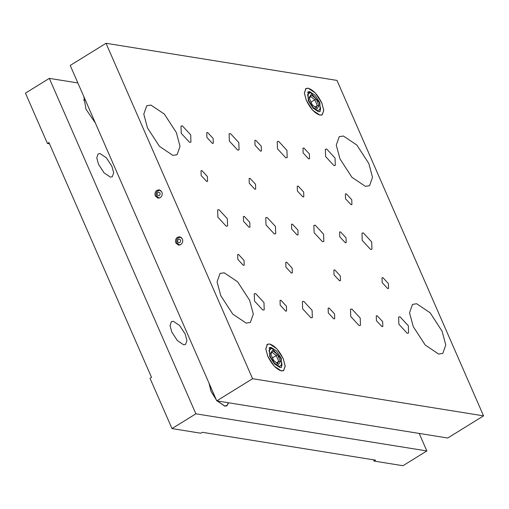 <?xml version="1.0" encoding="UTF-8"?>
<svg xmlns="http://www.w3.org/2000/svg" width="509" height="509" viewBox="0 0 509 509"><rect width="100%" height="100%" fill="white"/><g stroke="black" fill="none" stroke-linecap="round" stroke-linejoin="round"><path stroke-width="0.76" d="M309.389 98.32L310.643 96.424L311.031 94.712L309.09 97.639L312.138 104.612L317.126 108.652L319.067 105.726L317.336 105.605L315.72 108.048M319.067 105.726L316.019 98.752L314.797 99.796L317.336 105.605L315.084 106.998M310.643 96.424L314.797 99.796L311.05 102.118M316.019 98.752L311.031 94.712M319.277 102.519L320.562 108.589L318.036 110.739L313.2 107.494L308.88 100.846L307.608 94.687L310.121 92.625L310.789 92.797L319.277 102.519M319.658 111.7L320.441 109.193M310.789 92.797L307.601 92.218M308.301 100.75L308.015 91.881L309.682 91.62L315.052 95.221L319.849 102.608L320.142 111.484L318.475 111.745L313.105 108.143L308.301 100.75M322.165 114.748L319.938 115.098C314.925 113.501 310.401 108.614 306.38 100.445L304.414 93.096L305.992 88.617L308.219 88.267C313.232 89.864 317.75 94.75 321.777 102.92L323.743 110.268L322.165 114.748L321.567 115.117M270.807 354.092L272.067 352.196L272.455 350.478L270.514 353.411L273.556 360.385L278.544 364.425L280.484 361.498L278.76 361.377L277.144 363.814M280.484 361.498L277.443 354.525L276.222 355.568L278.76 361.377L276.508 362.771M272.067 352.196L276.222 355.568L272.468 357.891M277.443 354.525L272.455 350.478M280.694 358.291L281.986 364.361L279.454 366.512L274.625 363.267L270.304 356.618L269.026 350.459L271.545 348.398L272.207 348.57L280.694 358.291M281.076 367.466L281.859 364.966M272.207 348.57L269.026 347.991M269.725 356.523L269.433 347.653L271.1 347.392L276.476 350.994L281.273 358.381L281.566 367.256L279.893 367.517L274.523 363.91L269.725 356.523M283.583 370.52L281.362 370.87C276.342 369.273 271.825 364.387 267.798 356.217L265.838 348.869L267.41 344.389L269.636 344.033C274.65 345.636 279.174 350.523 283.201 358.692L285.161 366.041L283.583 370.52L282.991 370.889M180.727 244.632L178.443 245.115L175.834 242.971C175.071 240.617 175.624 238.715 177.501 237.251L179.785 236.768L182.4 238.912C183.164 241.266 182.604 243.175 180.727 244.632M160.208 197.67L157.93 198.154L155.315 196.01C154.551 193.655 155.111 191.753 156.988 190.29L159.266 189.806L161.881 191.95C162.645 194.304 162.085 196.213 160.208 197.67M286.427 306.189L286.586 310.986L285.683 311.126L280.185 305.19L280.033 300.393L280.93 300.253L286.427 306.189M334.547 313.932L334.706 318.723L333.802 318.863L328.305 312.927L328.146 308.13L329.049 307.99L334.547 313.932M382.666 321.669L382.825 326.46L381.922 326.6L376.425 320.664L376.266 315.873L377.169 315.726L382.666 321.669M244.046 260.392L244.205 265.189L243.302 265.329L237.811 259.386L237.652 254.595L238.556 254.455L244.046 260.392M292.166 268.128L292.325 272.926L291.422 273.066L285.924 267.13L285.772 262.332L286.669 262.192L292.166 268.128M340.286 275.865L340.445 280.663L339.541 280.803L334.044 274.866L333.891 270.069L334.788 269.929L340.286 275.865M388.405 283.608L388.564 288.399L387.661 288.539L382.164 282.603L382.011 277.806L382.908 277.666L388.405 283.608M249.792 222.331L249.944 227.129L249.047 227.268L243.55 221.326L243.391 216.535L244.295 216.395L249.792 222.331M297.911 230.068L298.064 234.865L297.167 235.005L291.67 229.063L291.511 224.272L292.414 224.132L297.911 230.068M346.031 237.805L346.184 242.602L345.287 242.742L339.789 236.806L339.63 232.009L340.534 231.869L346.031 237.805M207.411 176.534L207.57 181.325L206.667 181.471L201.17 175.529L201.01 170.738L201.914 170.591L207.411 176.534M255.531 184.271L255.69 189.062L254.786 189.208L249.289 183.265L249.13 178.474L250.034 178.328L255.531 184.271M303.65 192.008L303.809 196.805L302.906 196.945L297.409 191.002L297.25 186.211L298.153 186.071L303.65 192.008M351.77 199.744L351.923 204.542L351.025 204.682L345.528 198.739L345.369 193.948L346.273 193.808L351.77 199.744M213.15 138.473L213.309 143.264L212.406 143.404L206.908 137.468L206.756 132.677L207.653 132.531L213.15 138.473M261.27 146.21L261.429 151.001L260.525 151.148L255.028 145.205L254.875 140.414L255.772 140.268L261.27 146.21M309.389 153.947L309.548 158.738L308.645 158.884L303.148 152.942L302.995 148.151L303.892 148.004L309.389 153.947M263.98 302.581L264.216 309.854L262.848 310.07L254.513 301.061L254.277 293.788L255.645 293.572L263.98 302.581M312.1 310.318L312.335 317.591L310.967 317.807L302.632 308.798L302.397 301.525L303.765 301.309L312.1 310.318M360.219 318.055L360.455 325.327L359.087 325.544L350.752 316.534L350.516 309.262L351.884 309.052L360.219 318.055M408.339 325.792L408.574 333.064L407.206 333.28L398.871 324.271L398.636 317.005L400.004 316.789L408.339 325.792M227.338 218.724L227.58 225.99L226.212 226.206L217.877 217.203L217.642 209.931L219.004 209.714L227.338 218.724M275.458 226.46L275.7 233.733L274.332 233.943L265.997 224.94L265.762 217.667L267.123 217.451L275.458 226.46M323.578 234.197L323.819 241.47L322.452 241.686L314.117 232.677L313.875 225.404L315.243 225.188L323.578 234.197M371.697 241.934L371.939 249.206L370.571 249.423L362.236 240.413L361.994 233.141L363.362 232.925L371.697 241.934M190.703 134.86L190.945 142.132L189.577 142.348L181.242 133.339L181 126.067L182.368 125.857L190.703 134.86M238.823 142.603L239.058 149.869L237.697 150.085L229.362 141.076L229.12 133.81L230.488 133.593L238.823 142.603M286.942 150.34L287.178 157.605L285.816 157.822L277.481 148.813L277.24 141.547L278.608 141.33L286.942 150.34M335.062 158.076L335.297 165.342L333.936 165.559L325.601 156.556L325.359 149.283L326.727 149.067L335.062 158.076M106.025 43.278L337.003 80.416L483.55 415.859L252.579 378.715L106.025 43.278L70.217 65.438L216.764 400.882L447.735 438.02L483.55 415.859M413.232 326.581L425.231 345.051L438.656 354.06L442.824 353.405L445.782 345L442.098 331.225L430.099 312.755L416.674 303.746L412.5 304.401L409.548 312.8L413.232 326.581M339.955 158.859L351.954 177.329L365.379 186.339L369.553 185.683L372.512 177.285L368.828 163.504L356.828 145.033L343.397 136.024L339.229 136.679L336.271 145.084L339.955 158.859M220.753 295.634L232.753 314.098L246.178 323.113L250.352 322.452L253.304 314.053L249.62 300.272L237.62 281.801L224.195 272.792L220.028 273.454L217.069 281.852L220.753 295.634M147.476 127.912L159.476 146.382L172.901 155.391L177.075 154.736L180.033 146.331L176.349 132.556L164.35 114.086L150.918 105.077L146.751 105.732L143.792 114.131L147.476 127.912M306.329 100.438L312.768 110.345L319.976 115.18L322.216 114.83L323.8 110.319L321.828 102.926L315.383 93.013L308.18 88.178L305.941 88.534L304.357 93.039L306.329 100.438M267.753 356.205L274.192 366.117L281.401 370.953L283.634 370.603L285.225 366.092L283.246 358.699L276.807 348.786L269.598 343.95L267.365 344.307L265.774 348.811L267.753 356.205M252.579 378.715L216.764 400.882M419.193 433.433L426.847 450.949L195.876 413.811L49.322 78.367L77.871 82.954M100.082 153.584L98.135 153.89L96.755 157.809L98.472 164.242L104.071 172.856L110.338 177.062L112.285 176.757L113.666 172.837L111.948 166.405L106.349 157.784L100.082 153.584M173.353 321.3L171.412 321.612L170.031 325.531L171.749 331.957L177.348 340.578L183.615 344.784L185.562 344.478L186.943 340.553L185.219 334.127L179.62 325.505L173.353 321.3M83.832 96.608L85.976 109.212L95.355 122.981M217.197 400.946L224.73 406.131L226.982 405.775L228.541 402.772M209.002 383.112L211 391.287L216.389 400.017M228.407 402.753L226.88 405.609L224.66 405.959L217.33 400.971M216.268 399.743L211.095 391.306L209.123 383.379M90.729 112.4L87.733 105.541M373.555 459.831L374.102 461.078L375.591 460.155L202.366 432.3L200.87 433.223L171.997 428.584L150.015 378.263L151.51 377.341L48.928 142.533L47.432 143.455L25.45 93.141L49.322 78.367M49.468 143.786L47.432 143.455M374.102 461.078L402.975 465.722L426.847 450.949M195.876 413.811L171.997 428.584M159.648 197.956L158.948 197.931L156.308 195.825C155.589 192.415 156.88 190.582 160.17 190.341L160.844 190.538M160.093 193.057C158.153 191.511 157.154 192.128 157.109 194.902C159.043 196.449 160.042 195.838 160.093 193.057M180.167 244.918L179.467 244.893L176.827 242.787C176.108 239.376 177.393 237.544 180.689 237.302L181.357 237.499M180.606 240.019C178.665 238.473 177.673 239.09 177.622 241.864C179.562 243.41 180.555 242.799 180.606 240.019M160.17 190.341L160.704 190.43M158.948 197.931L159.489 198.014M320.39 109.912L320.562 108.589M281.808 365.685L281.986 364.361M85.016 99.312L83.514 100.241M305.992 88.617L305.394 88.986M267.41 344.389L266.818 344.752M226.88 405.609L226.041 406.131M180.689 237.302L181.223 237.391M179.467 244.893L180.001 244.975"/></g></svg>
